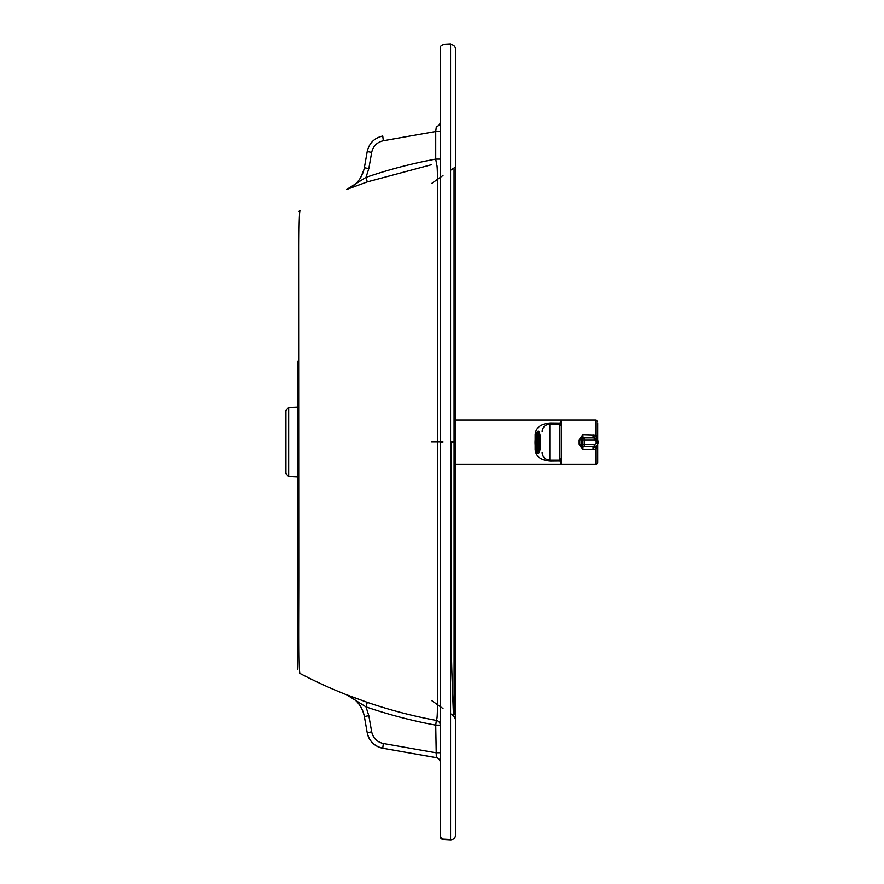 <?xml version="1.0" encoding="UTF-8"?>
<svg xmlns="http://www.w3.org/2000/svg" width="884" height="884" viewBox="0 0 884 884"><rect width="100%" height="100%" fill="white"/><g stroke="black" fill="none" stroke-linecap="round" stroke-linejoin="round"><path stroke-width="1.33" d="M288.67 407.513L288.67 476.52L285.93 473.647L285.93 410.386L288.67 407.513L299.135 407.038M453.459 168.402L454.044 168.756L454.089 714.802L453.459 715.631L454.42 716.471M453.47 715.631L450.553 713.686L453.459 715.62L452.531 690.99C451.37 661.199 450.873 631.474 451.028 601.838L450.973 441.889M455.591 49.261L455.591 835.015C455.271 838.043 453.591 839.634 450.553 839.8L450.553 44.2L442.983 44.598L450.553 44.476C453.591 44.642 455.271 46.233 455.591 49.261M455.591 164.424L455.591 719.532M453.459 715.62L455.591 719.609L455.591 442.066L450.553 442.055M450.553 441.889L455.591 441.889M442.983 44.598L442.983 44.874A2.873 2.873 -0 0 0 440.265 47.747L440.265 836.529A2.873 2.873 -0 0 0 442.983 839.402L450.553 839.8M297.477 669.232L297.477 361.258M346.605 694.802L346.594 694.758C356.285 698.924 362.197 706.172 364.363 716.504L367.203 732.67L364.363 716.548A28.752 28.752 0 0 0 346.605 694.802A479.139 479.139 180 0 1 300.041 673.486L300.129 673.144C298.416 676.779 299.157 612.225 299.101 572.666L298.947 246.426C299.013 221.851 299.411 209.95 300.151 210.735L300.041 210.801A479.139 479.139 0 0 1 300.151 210.735M297.477 570.412L297.477 606.501M368.827 715.675L371.678 731.83L367.203 732.67A19.161 19.161 0 0 0 382.75 748.229L436.298 757.676L435.724 725.134C412.01 720.758 388.761 714.67 365.987 706.88L346.594 694.758L367.291 702.349L365.987 706.88L368.827 715.675L364.363 716.548M367.203 732.67C369.147 741.09 374.33 746.273 382.75 748.218L382.75 748.229M371.678 731.83C373.136 738.151 377.015 742.03 383.336 743.488L382.75 748.218L436.298 757.654A4.796 4.796 0 0 1 440.265 762.373A4.796 4.796 0 0 0 436.298 757.676M436.298 126.589C438.762 125.97 440.077 124.39 440.265 121.87A4.796 4.796 0 0 1 436.298 126.589L436.298 126.589A4.796 4.796 0 0 0 436.32 126.6L435.724 131.506L383.336 140.744L382.75 136.025C374.33 137.97 369.147 143.153 367.203 151.573L364.363 167.739C362.197 178.071 356.285 185.32 346.594 189.485L365.987 177.352L367.291 181.883L346.594 189.485M440.265 752.726L435.724 752.726L383.336 743.488M440.265 725.134A4.796 4.796 0 0 0 436.342 720.416L435.724 725.134L440.265 725.134M440.265 131.506L435.724 131.506L435.724 159.098L436.729 165.12C437.359 164.535 437.635 177.397 437.569 203.718L437.547 674.647C437.691 704.316 437.414 719.012 436.729 718.725L436.342 720.416C412.872 716.095 389.855 710.073 367.291 702.349M431.226 164.778L367.291 181.883M537.328 432.143A10.133 2.166 90 0 1 539.494 442.276A10.133 2.166 90 0 1 537.328 452.409L537.328 452.409A10.133 2.166 90 0 1 535.163 442.265A10.133 2.166 90 0 1 537.328 432.143L537.328 432.143A10.133 2.166 90 0 1 539.494 442.287A10.133 2.166 90 0 1 537.328 452.409A0.961 0.939 90.4 0 0 538.268 453.37L538.268 453.37A11.094 2.365 -90 0 0 540.632 442.287A11.094 2.365 -90 0 0 538.268 431.182A0.961 0.939 90.4 0 0 537.328 432.143A0.961 0.939 -89.6 0 1 538.268 431.182A11.094 2.365 90 0 1 540.632 442.287A11.094 2.365 90 0 1 538.268 453.37A0.961 0.939 -89.6 0 1 537.328 452.409A10.133 2.166 90 0 1 535.163 442.265A10.133 2.166 90 0 1 537.328 432.143A10.133 2.166 -90 0 0 535.163 442.265A10.133 2.166 -90 0 0 537.328 452.409A10.133 2.166 -90 0 0 539.494 442.287A10.133 2.166 -90 0 0 537.328 432.143M537.759 441.238L537.803 441.889L539.085 441.901A8.243 1.757 90 0 0 538.798 437.735L537.759 441.238L539.074 441.238M539.085 441.889L537.803 441.889M539.074 443.282L537.77 443.282L538.798 446.807A8.243 1.757 90 0 0 539.085 442.641L537.815 442.63L537.77 443.282M537.549 440.243L538.699 437.138A8.243 1.757 90 0 0 537.947 434.563L537.781 440.243M537.792 444.298L537.947 449.989A8.243 1.757 90 0 0 538.71 447.403L537.56 444.298M537.406 444.53L536.864 450.221L537.803 450.221L537.328 444.553M537.251 440.022L537.792 434.331L536.853 434.331L537.251 440.022M536.986 440.663L536.71 434.563A8.243 1.757 90 0 0 535.947 437.149L536.986 440.663M535.958 447.414A8.243 1.757 90 0 0 536.721 449.989L537.107 444.309L535.958 447.414L536.897 447.414M536.853 441.923L535.859 437.746A8.243 1.757 90 0 0 535.571 441.912L536.853 441.923M536.897 443.315L536.853 442.663L535.571 442.652A8.243 1.757 90 0 0 535.859 446.818L536.897 443.315M536.853 441.912L535.571 441.912M536.886 437.138L535.947 437.149M536.853 434.331A8.243 1.757 90 0 1 537.328 434.033A8.243 1.757 90 0 1 537.792 434.331M537.803 450.21A8.243 1.757 90 0 1 537.328 450.508A8.243 1.757 90 0 1 536.864 450.221M597.363 439.591L595.794 435.094L582.876 434.729L579.175 439.845L579.186 444.42L582.888 449.536L581.097 444.619L581.097 439.646L582.876 434.729L583.053 437.911L593.065 437.911L593.065 434.729M593.065 446.42L593.065 449.536L595.794 449.171L597.352 444.818M594.556 446.409L595.794 449.171L595.805 464.177A1.912 1.912 -163.9 0 0 597.728 462.255L597.717 444.188M594.479 437.978L595.794 435.094L595.805 420.099L561.307 420.099L561.307 425.745M561.307 458.52L561.307 464.177L595.805 464.177L597.717 462.465M579.175 439.845L581.142 439.823A1.912 1.912 -87 0 1 583.053 437.911L584.236 437.967A1.912 1.912 -87 0 0 582.324 439.889L582.324 444.497L584.291 444.508L584.291 439.889L581.142 439.823M579.186 444.42L581.142 444.442A1.912 1.912 93 0 0 582.954 446.354L584.136 446.42A1.912 1.912 -87 0 1 582.324 444.497L581.142 444.442M593.065 449.536L582.888 449.536L583.042 446.354M594.291 439.889A1.912 1.912 -87 0 1 596.203 441.801L596.203 442.586A1.912 1.912 -87 0 1 594.291 444.508L594.236 446.42L584.236 446.42A1.912 1.912 -87 0 1 584.136 446.42A1.912 1.912 0 0 0 584.236 446.42L594.236 446.42A3.834 3.834 93 0 0 598.07 442.586L598.07 441.801A3.834 3.834 93 0 0 594.236 437.967L584.236 437.967L584.291 439.889L594.291 439.889L594.236 437.967L593.065 437.911L594.28 438.11M548.887 424.176L559.406 424.011L561.119 425.071L561.119 420.099L455.713 420.099L455.713 464.177L561.119 464.177L561.119 458.984M535.826 449.746A7.669 2.641 -0 0 0 535.163 449.735C535.826 456.575 540.942 460.365 550.5 461.094L561.119 460.984M561.119 423.116L550.5 422.994C540.942 423.734 535.826 427.536 535.163 434.387L535.163 440.928M559.406 422.994L559.406 460.144L549.826 460.144A7.669 7.669 0 0 1 542.212 453.37M542.157 452.475C542.61 457.138 545.174 459.691 549.826 460.144L549.826 424.121A7.669 7.669 180 0 0 542.179 431.182M535.914 434.376A7.669 2.696 -0 0 1 535.163 434.387M550.5 422.994L550.5 424.121L559.406 424.121L561.329 425.9M559.406 461.094L561.329 458.221L561.329 426.044L559.406 424.121L561.329 426.044M561.119 420.099L561.119 422.298A20.697 20.697 0 0 1 561.307 422.353A20.697 20.697 180 0 0 561.119 422.298L561.307 422.353M561.119 462.398A20.697 20.697 180 0 0 561.307 462.343L561.119 464.177M537.328 432.619L537.328 432.619A9.658 2.055 -90 0 0 535.273 442.265A9.658 2.055 -90 0 0 537.328 451.934L537.328 451.934A9.658 2.055 -90 0 0 539.395 442.276A9.658 2.055 -90 0 0 537.328 432.619A9.658 2.055 90 0 1 539.395 442.287A9.658 2.055 90 0 1 537.328 451.934A9.658 2.055 90 0 1 535.273 442.265A9.658 2.055 90 0 1 537.328 432.619M538.257 431.182A11.094 2.365 90 0 1 538.268 431.182A11.094 2.365 -90 0 0 538.257 431.182C533.715 432.696 534.312 453.967 538.257 453.37L538.268 453.37M431.635 700.559L442.983 708.537L431.635 700.559M440.265 442.055L442.983 442.055M431.635 441.901L442.983 441.901M383.336 140.744C377.015 142.202 373.136 146.092 371.678 152.402L367.203 151.573C369.136 143.142 374.319 137.959 382.75 136.025M371.678 152.402L368.827 168.568L364.363 167.739M440.265 159.098L435.724 159.098C412.01 163.485 388.761 169.562 365.987 177.352L368.827 168.568M597.717 440.199L597.728 422.85M584.236 446.42L584.291 444.508L594.291 444.508M594.236 446.42L594.236 446.42C596.567 446.188 597.838 444.917 598.07 442.586L596.203 442.586M597.728 444.155L597.728 462.277L597.728 444.155M596.203 441.801L598.07 441.801L594.435 437.978L593.263 437.911M535.163 443.602L535.163 449.735M561.329 458.221C560.655 459.934 560.014 460.575 559.406 460.144L550.5 460.144L550.5 461.094M559.406 424.121L549.826 424.121C545.174 424.574 542.61 427.138 542.157 431.79M431.635 183.474L442.983 175.485M450.553 170.314L454.387 167.739M450.553 839.524L442.983 839.126L440.265 836.441M297.477 572.589L297.477 586.766M297.477 361.247L297.477 440.862M297.477 559.804L297.477 570.545M288.67 476.52L299.135 476.995M363.932 169.75L360.517 177.817C357.269 183.098 352.628 186.977 346.605 189.474M300.361 210.602L298.958 211.276M595.805 420.099L597.65 421.48M598.07 441.801L598.07 442.586"/></g></svg>
